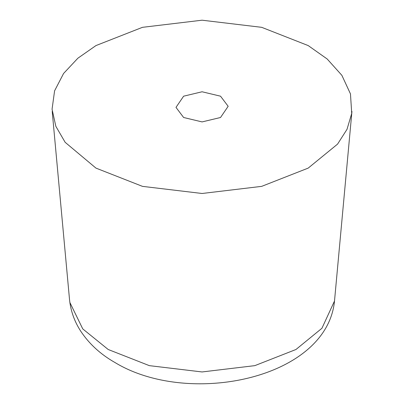 <?xml version="1.0" encoding="UTF-8"?>
<svg xmlns="http://www.w3.org/2000/svg" width="404" height="404" viewBox="0 0 404 404"><rect width="100%" height="100%" fill="white"/><g stroke="black" fill="none" stroke-linecap="round" stroke-linejoin="round"><path stroke-width="0.61" d="M220.534 96.187L228.159 106.302L220.534 117.498L202.076 121.912L183.623 117.498L175.993 107.383L183.623 96.187L202.076 91.774L220.534 96.187M308.196 45.576L327.184 58.994L341.885 75.351L350.465 93.895L351.722 113.398L347.016 129.32L337.562 144.112L308.196 168.109L261.681 186.36L202.076 193.486L142.471 186.36L95.96 168.109L65.145 142.304L55.848 126.326L52.06 109.232L54.59 90.829L63.574 73.488L77.891 58.196L95.96 45.576L142.471 27.326L202.076 20.2L261.681 27.326L308.196 45.576M69.912 302.551L82.744 328.896L108.201 349.5L149.349 365.645L202.076 371.953L254.808 365.645L295.955 349.5L321.932 328.27L334.462 301.101M351.94 111.438L334.653 299.369C328.725 378.639 188.971 407.565 114.893 362.479C100.54 354.318 89.143 343.875 80.699 331.139C74.387 321.402 70.655 310.812 69.503 299.369L52.217 111.438"/></g></svg>
